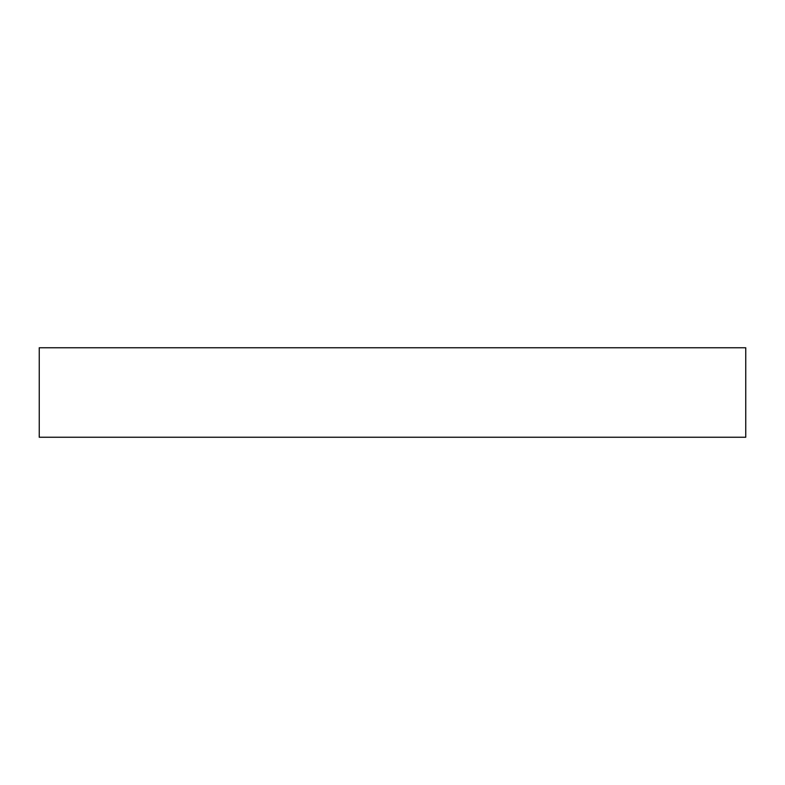 <?xml version="1.0" encoding="UTF-8"?>
<svg xmlns="http://www.w3.org/2000/svg" width="785" height="785" viewBox="0 0 785 785"><rect width="100%" height="100%" fill="white"/><g stroke="black" fill="none" stroke-linecap="round" stroke-linejoin="round"><path stroke-width="1.18" d="M39.25 347.755L39.25 437.245L745.75 437.245L745.75 347.755L39.25 347.755"/></g></svg>
